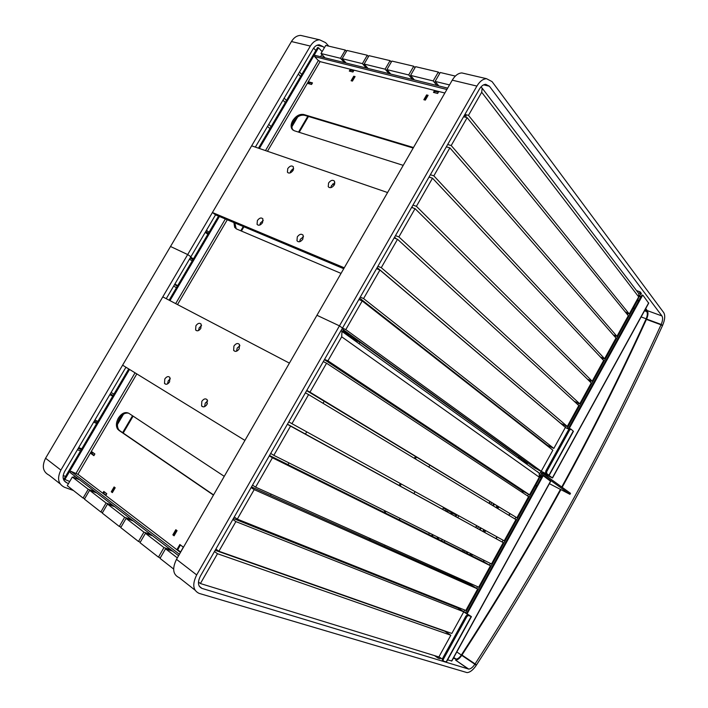 <?xml version="1.0" encoding="UTF-8"?>
<svg xmlns="http://www.w3.org/2000/svg" width="708" height="708" viewBox="0 0 708 708"><rect width="100%" height="100%" fill="white"/><g stroke="black" fill="none" stroke-linecap="round" stroke-linejoin="round"><path stroke-width="1.06" d="M60.083 483.812L49.224 475.254C42.896 471.988 41.675 466.315 45.569 458.244L170.513 246.49L187.682 254.561L170.513 246.49L291.439 41.533C293.944 37.515 297.033 35.471 300.696 35.4L303.847 36.135M68.543 483.502L66.986 482.927C62.782 480.75 62.003 476.935 64.64 471.493L125.944 367.222M73.437 490.511L64.446 487.254C58.109 484.006 56.923 478.281 60.888 470.077L187.682 254.561L190.903 256.747L187.682 254.561L310.334 46.073L291.439 41.533M166.247 298.688L215.533 214.851L212.409 212.515L251.65 145.83L387.577 192.541L344.274 267.792L212.409 212.515M324.308 47.87L323.193 46.666L319.273 44.808C316.821 44.861 314.75 46.259 313.06 48.985L255.367 147.105M328.777 46.144L325.565 42.63L319.635 39.816C315.972 39.896 312.874 41.984 310.334 46.073M476.909 86.084C479.723 81.385 482.927 78.924 486.511 78.685L492.06 81.615L663.75 312.653C665.352 315.511 664.962 319.759 662.591 325.406L661.183 324.45C662.768 320.671 663.024 317.839 661.945 315.945L489.414 86.234L485.741 84.305C483.343 84.464 481.21 86.111 479.334 89.243L342.504 328.07L339.451 325.857L316.945 315.281L339.451 325.857L476.909 86.084L452.253 80.163L176.496 559.338L196.674 574.923L339.451 325.857L342.504 328.07L200.399 576.1C197.364 582.357 197.913 586.463 202.037 588.419L468.723 669.095C470.696 668.98 472.749 667.361 474.873 664.246L476.272 665.325C473.086 669.998 470.006 672.423 467.032 672.6L199.178 593.41C192.948 590.516 192.116 584.348 196.674 574.923M464.873 73.641L461.828 72.933C458.218 73.145 455.032 75.552 452.253 80.163M661.183 324.45L646.599 319.078C648.165 315.334 648.386 312.511 647.28 310.617L645.714 308.591M662.591 325.406L661.122 324.866M194.966 590.091L179.177 577.657C172.911 574.692 172.017 568.586 176.496 559.338M468.254 669.016L455.589 660.113C457.589 660.024 459.642 658.44 461.758 655.36L474.873 664.246M661.024 324.795L662.431 325.76C609.544 441.314 547.567 554.391 476.484 664.989L475.095 663.918C546.187 553.373 608.163 440.332 661.024 324.795L646.439 319.414M475.095 663.918L461.97 655.033M476.484 664.989L461.917 655.121M453.341 658.263L456.094 659.068C457.784 658.998 459.536 657.652 461.333 655.033C497.069 599.88 530.106 544.656 560.453 489.378M561.754 487.007C591.8 432.163 619.934 376.09 646.165 318.786C647.493 315.6 647.687 313.202 646.74 311.6L645.174 309.573M461.758 655.36C497.494 600.189 530.54 544.965 560.878 489.67M562.179 487.308C592.224 432.464 620.367 376.382 646.599 319.078M341.044 273.403L236.614 229.011L234.667 227.365L233.897 222.569M403.224 165.362L294.183 130.723L291.829 128.865C290.652 126.608 290.944 123.873 292.714 120.67C295.944 115.9 299.608 113.838 303.697 114.484L413.481 147.529M128.67 413.207C125.254 412.516 122.157 414.304 119.378 418.578C117.05 422.977 116.838 426.685 118.74 429.703L119.802 430.721L117.696 429.243C115.793 426.216 116.015 422.508 118.342 418.109C121.661 413.198 125.121 411.578 128.723 413.242L224.259 476.342M118.758 430.252L213.462 495.104M176.876 549.718L179.859 544.523L183.345 547.151L180.354 552.364L176.876 549.718L177.991 550.001M172.849 534.859L175.814 529.717L177.062 530.646L174.088 535.797L172.849 534.859L173.964 535.151M423.844 99.722L426.614 94.916L428.119 95.306L425.349 100.111L423.844 99.722M433.473 92.403L434.482 90.651L438.659 91.704L437.65 93.465L433.473 92.403M106.775 493.733L103.775 491.458L102.757 493.202L105.749 495.485L106.775 493.733M355.08 76.561L352.434 81.093L351.106 80.739L353.743 76.216L355.08 76.561M353.903 70.375L352.947 72.012L349.301 71.083L350.256 69.455L353.903 70.375M312.494 82.889L311.547 84.491L308.113 83.553L309.051 81.96L312.494 82.889M94.881 453.97L92.005 451.872L91.005 453.562L93.881 455.669L94.881 453.97M115.192 487.777L114.094 486.954L111.28 491.777L112.377 492.609L115.192 487.777M292.307 169.38L293.377 169.752M333.141 183.753L334.601 184.266M234.844 222.967L236.189 228.808M119.802 430.721L213.577 494.91M180.531 552.045L177.947 550.081M92.12 453.908L94.022 455.421M103.881 493.529L105.926 495.193M303.697 114.484L304.511 115.28L413.189 148.034M304.511 115.28C300.422 114.625 296.767 116.678 293.537 121.449C291.767 124.652 291.475 127.378 292.661 129.644L293.006 130.148M291.917 169.69L293.209 170.141M332.733 184.071L334.424 184.664M128.723 368.93L63.994 479.077L69.711 481.511M322.105 51.631L318.538 47.781L259.367 148.485M258.464 148.176L317.591 47.56L318.538 47.781M218.533 216.117L169.124 300.192M219.409 216.489L169.964 300.635M129.537 369.434L64.764 479.679M309.051 81.96L309.759 82.686M350.256 69.455L350.92 70.18M353.743 76.216L354.416 76.951M91.005 453.562L92.412 454.12M102.757 493.202L103.837 493.6M111.28 491.777L112.351 492.175M434.482 90.651L435.11 91.412M426.614 94.916L427.251 95.677M636.527 290.59L640.129 291.855L641.386 293.51L638.979 296.236M634.802 303.936L634.35 306.272L567.073 428.349M542.85 472.289L539.806 475.581M535.921 483.325L535.398 485.803L465.475 612.677M440.553 657.891L440.093 658.741L438.181 658.157L434.482 655.599M528.531 494.281L527.61 495.945M515.875 517.229L514.928 518.955M503.176 540.275L502.202 542.027M490.405 563.435L489.458 565.143M477.581 586.693L476.67 588.339M464.722 610.022L463.837 611.624M214.48 551.523L217.48 553.727L200.408 583.542L438.871 656.953L438.181 658.157M628.155 313.582L627.518 314.733M615.854 335.893L615.181 337.105M603.508 358.283L602.8 359.558M591.118 380.754L590.384 382.09M578.693 403.303L577.914 404.702M566.214 425.924L553.833 448.421L547.417 445.305L547.178 445.721M541.133 471.422L540.576 472.431L542.151 473.564M526.911 464.28L527.699 462.855M640.129 291.855L639.66 292.714L640.917 294.36M539.531 473.705L540.576 472.431M638.89 293.731L639.66 292.714M444.854 93.013L320.388 61.711L318.078 60.277L314.635 56.631L315.343 55.428L447.66 88.137M314.635 56.631L446.89 89.474M183.301 547.24L180.708 545.16M180.416 545.063L177.699 549.78L180.575 551.975M174.31 535.407L173.672 534.929L176.699 530.38M176.363 530.257L177.009 530.735M350.017 71.269L350.69 70.119L353.619 70.862M351.823 80.924L354.177 76.889L354.796 77.048M438.358 92.226L434.907 91.359L434.199 92.589M427.818 95.819L427.048 95.624L424.57 99.908M94.076 455.332L91.792 453.669L92.952 452.571M92.536 452.394L94.828 454.058M312.219 83.349L309.484 82.606L308.821 83.748M207.674 400.896L205.258 403.118L204.568 406.658M201.824 401.33L201.568 405.958C203.249 407.543 205.054 407.038 206.966 404.427L207.223 399.808C205.541 398.215 203.736 398.728 201.824 401.33M170.336 378.753L168.256 380.807L167.495 383.94M164.796 378.992L164.504 383.453C166.061 384.895 167.761 384.373 169.584 381.877L169.876 377.426C168.309 375.975 166.61 376.497 164.796 378.992M236.507 351.221L237.215 348.044L239.915 345.69M239.198 348.867C237.207 351.531 235.357 352.053 233.64 350.416L233.923 346.044C235.914 343.371 237.764 342.858 239.481 344.495L239.198 348.867M198.497 330.556L199.24 327.751L201.576 325.565M200.824 328.362C198.939 330.919 197.196 331.45 195.603 329.963L195.912 325.742C197.806 323.184 199.55 322.653 201.143 324.149L200.824 328.362M162.787 296.873L289.413 363.124L244.933 440.411L122.608 365.169L162.787 296.873M303.537 236.738L300.316 239.295L299.608 241.72M297.298 236.879L296.971 240.782C298.732 242.49 300.688 241.941 302.838 239.145L303.166 235.26C301.396 233.543 299.44 234.083 297.298 236.879M263.252 220.533L260.456 222.931L259.765 225.073M257.393 220.542L257.048 224.33C258.685 225.887 260.526 225.33 262.553 222.657L262.898 218.869C261.261 217.321 259.42 217.878 257.393 220.542M330.795 187.647L331.459 185.602L334.919 182.956M334.247 184.992C332.025 187.841 330.025 188.408 328.238 186.673L328.583 182.991C330.795 180.133 332.804 179.575 334.592 181.31L334.247 184.992M290.05 172.956L290.696 171.168L293.687 168.672M293.041 170.451C290.944 173.177 289.059 173.752 287.404 172.177L287.758 168.593C289.855 165.867 291.731 165.291 293.395 166.867L293.041 170.451M343.734 268.721L215.533 214.851M106.731 493.812L104.324 491.98L103.563 493.29L105.961 495.122M115.147 487.865L114.634 487.485L112.076 491.865L112.59 492.246M342.442 331.512L343.424 329.795M549.39 483.67L569.949 494.317L570.498 493.326L542.434 473.041L541.824 474.068M541.859 474.086L569.949 494.317M180.46 552.452L78.19 474.466L71.004 471.333L179.407 554.275M178.584 555.718L70.251 472.617L71.004 471.333M637.926 298.263L637.837 299.838L634.625 305.67M496.866 505.999L495.998 507.548M483.812 529.584L482.865 531.301M470.563 553.532L469.82 554.877M457.262 577.578L456.722 578.551M443.907 601.712L443.58 602.304M493.511 503.963L492.644 505.521M480.378 527.681L479.422 529.407M467.032 551.78L466.289 553.134M453.651 575.958L453.111 576.94M440.217 600.234L439.88 600.827M494.255 504.415L493.387 505.972M481.139 528.106L480.183 529.832M467.82 552.169L467.076 553.523M454.456 576.321L453.916 577.294M441.04 600.561L440.703 601.163M539.301 477.183L539.16 478.874L535.69 485.175M359.965 341.743L359.275 341.583M349.168 335.919L352.274 337.698M348.38 335.229L348.885 334.344L351.106 335.344M348.849 336.353L352.142 338.247M351.442 337.911L349.38 336.734M436.287 397.25L435.579 396.657L436.509 397.011M504.521 446.359L504.963 446.438M505.238 446.642L504.406 446.376M496.113 440.447L496.742 440.907M495.219 439.81L495.998 439.969M510.556 450.872L513.105 452.324M513.99 453.049L510.999 451.191M518.123 457.961L518.769 456.802L359.974 342.238L359.124 343.734M350.203 337.327L359.974 342.238M518.769 456.802L518.3 458.085M521.955 460.315L523.159 461.041L521.955 460.315M521.778 460.253L523.194 461.023M524.991 460.899L524.247 461.457M518.831 457.12L522.079 459.342M523.814 460.297L524.947 460.873M509.424 450.04L510.043 450.5M299.475 72.083L301.794 74.437M313.617 48.126L315.856 50.516M284.129 98.182L286.501 100.465M298.298 74.083L300.617 76.437M268.721 124.387L271.137 126.599M282.952 100.191L285.315 102.474M267.536 126.413L269.96 128.617M206.444 230.321L209.072 232.224M205.771 231.463L208.4 233.357M343.061 330.432L348.77 334.548M353.363 337.858L357.31 340.698M190.709 257.084L193.39 258.907M190.213 257.924L192.895 259.739M205.232 232.374L207.869 234.268M342.619 331.202L348.601 335.512M352.088 338.017L352.929 338.619M174.903 283.952L177.646 285.696M174.593 284.492L177.327 286.227M189.496 259.146L192.178 260.96M173.69 286.023L176.425 287.758M111.032 392.586L113.997 394.002M125.874 367.355L127.608 368.249M94.899 420.03L97.916 421.366M109.793 394.692L112.758 396.099M110.227 393.958L113.183 395.374M78.694 447.589L81.765 448.845M93.651 422.145L96.677 423.473M94.27 421.101L97.288 422.437M63.162 475.546L65.543 476.44M77.438 449.713L80.517 450.961M78.243 448.35L81.323 449.607M375.842 310.812L375.523 311.37M474.342 388.71L473.9 388.365M399.498 330.132L398.94 329.698M473.21 387.825L473.475 387.347M460.12 376.877L459.846 377.364M461.032 377.594L460.758 378.081M547.647 446.093L547.939 445.562M565.347 427.544L568.905 429.207M537.885 469.563L538.346 469.891M547.585 474.387L538.523 469.988M549.187 475.369L573.427 431.331L571.02 429.145L569.639 430.048L546.762 471.572L546.611 473.457L549.169 475.395L539 470.333M547.505 474.537L545.638 472.971L545.788 471.085L546.762 471.572M569.639 430.048L568.648 429.588L545.788 471.085M568.648 429.588L569.79 428.597L570.834 429.066M447.668 144.512L451.2 145.538L467.147 117.687L463.581 116.732M613.243 334.884L616.951 336.327L451.2 145.538M616.951 336.327L628.315 315.706L467.147 117.687M430.349 174.734L433.845 175.849L449.872 147.866L446.341 146.83M600.437 357.036L604.597 358.735L433.845 175.849M604.597 358.735L616.004 338.043L449.872 147.866M412.95 205.108L416.401 206.311L432.508 178.186L429.013 177.071M412.906 207.904L411.906 206.922M587.454 379.196L592.207 381.214L416.401 206.311M592.207 381.214L603.65 360.461L432.508 178.186M395.462 235.631L398.878 236.915L415.056 208.656L411.605 207.453M396.392 238.844L394.577 237.18M574.215 401.312L579.764 403.781L398.878 236.915M579.764 403.781L591.251 382.948L415.056 208.656M377.895 266.296L381.276 267.668L397.533 239.277L394.117 237.985M381.276 267.668L567.285 426.428L560.825 423.419L377.16 267.58M567.285 426.428L578.808 405.525L397.533 239.277M625.129 311.794L629.262 313.989L638.696 296.864L481.705 92.261L482.148 88.128L480.971 86.934M629.262 313.989L468.475 115.369L481.705 92.261M464.2 115.652L466.253 116.192L464.864 114.484M464.899 114.422L468.475 115.369M638.306 292.926L638.837 293.616L638.696 296.864M376.541 268.659L379.913 270.04L565.427 427.411M359.655 298.13L547.417 445.305M379.913 270.04L363.576 298.564L553.833 448.421M363.576 298.564L360.239 297.103M358.885 299.484L362.213 300.953L552.868 450.173L541.239 471.262L534.867 468.041L342.07 328.822M362.213 300.953L345.805 329.618L541.239 471.262M345.805 329.618L342.504 328.07M522.778 491.113L521.637 491.998M523.132 491.308L522.15 492.334M523.663 491.582L522.637 492.662M498.706 507.114L497.848 508.663M485.706 530.628L484.759 532.336M472.501 554.506L471.758 555.842M459.244 578.471L458.704 579.436M445.943 602.517L445.615 603.119M497.786 506.556L496.928 508.105M484.759 530.106L483.812 531.814M471.528 554.019L470.785 555.364M458.253 578.02L457.713 578.994M444.925 602.11L444.597 602.712M324.175 401.277L323.025 403.286M306.723 431.836L305.458 434.057M288.979 462.908L287.979 464.652M271.155 494.122L270.429 495.388M253.234 525.495L252.791 526.274M369.585 572.816L369.957 572.153M384.444 546.284L385.055 545.195M399.25 519.867L400.091 518.362M413.985 493.547L415.056 491.635M428.827 467.059L429.791 465.324M415.357 456.571L414.366 458.341M400.25 483.458L399.153 485.414M384.904 510.787L384.046 512.318M369.496 538.222L368.877 539.337M354.018 565.78L353.637 566.462M416.348 457.173L415.357 458.943M401.277 484.024L400.179 485.98M385.957 511.309L385.09 512.84M370.567 538.708L369.948 539.815M355.115 566.214L354.735 566.896M458.156 608.234L469.714 615.792M458.218 608.137L471.422 616.615L468.236 615.464L466.837 616.659L443.296 659.396L443.261 661.095L446.465 661.953L471.404 616.65M442.243 659.051L438.96 656.794M466.837 616.659L465.908 616.066L467.307 614.871L469.82 615.597M443.075 660.962L442.35 660.458L442.385 658.759L443.296 659.396M465.908 616.066L442.385 658.759M306.768 390.435L309.98 392.17L326.556 363.222L323.308 361.576M309.98 392.17L516.92 517.796L306.652 390.648M516.92 517.796L528.602 496.6L326.556 363.222M288.776 421.853L291.944 423.676L308.599 394.586L305.387 392.851M308.599 394.586L515.946 519.566L504.211 540.841L291.944 423.676M270.686 453.421L273.819 455.332L290.554 426.11L287.386 424.278M290.554 426.11L503.238 542.62L491.467 563.975L273.819 455.332M503.238 542.62L287.439 424.18M252.517 485.139L255.597 487.148L272.421 457.775L269.297 455.855M272.421 457.775L490.485 565.754L478.679 587.18L255.597 487.148M490.485 565.754L484.307 562.072L269.509 455.483M234.251 517.017L237.295 519.123L254.19 489.609L251.11 487.591M254.19 489.609L477.688 588.967L465.837 610.473L237.295 519.123M477.688 588.967L471.563 585.171L251.49 486.936M324.406 359.655L522.274 490.848L529.575 494.839L539.284 477.227L341.69 336.804L341.991 331.424L341.114 330.494M529.575 494.839L327.937 360.815L341.69 336.804M324.547 359.407L327.937 360.815M537.39 471.581L539.195 473.103L539.284 477.227M341.265 330.601L342.699 331.937M233.383 518.539L457.66 607.915L463.749 611.827L451.828 633.448L218.896 551.249L215.896 549.054M232.844 519.477L235.879 521.592L463.749 611.827M235.879 521.592L218.896 551.249M215.188 550.293L444.801 631.226L450.837 635.253L438.871 656.953M217.48 553.727L450.837 635.253M200.408 583.542L198.452 582.02M88.234 489.263L83.084 498.069L67.269 485.67L72.34 477.024L88.234 489.263L95.403 491.91M83.084 498.069L84.703 498.653M72.34 477.024L79.5 479.714M106.085 503.007L100.846 511.999L84.429 499.122L89.589 490.308L106.085 503.007L113.253 505.6M100.846 511.999L102.536 512.583M89.589 490.308L96.748 492.945M124.635 517.291L119.298 526.46L102.244 513.088L107.492 504.087L124.635 517.291L131.794 519.822M119.298 526.46L121.059 527.062M107.492 504.087L114.652 506.68M143.91 532.133L138.485 541.496L120.749 527.593L126.086 518.415L143.91 532.133L151.061 534.602M138.485 541.496L140.326 542.107M126.086 518.415L133.246 520.938M163.964 547.585L158.45 557.143L139.989 542.682L145.423 533.301L163.964 547.585L171.097 549.974M158.45 557.143L160.371 557.762M145.423 533.301L152.574 535.761M173.628 569.037L160.017 558.373L165.539 548.797L172.672 551.187M165.539 548.797L177.336 557.877M449.518 84.916L435.119 81.402L438.845 85.96M435.119 81.402L440.252 72.508L455.35 76.083M410.551 75.393L415.596 66.676L438.323 72.057L433.199 80.933L410.551 75.393L414.348 79.907M433.199 80.933L436.933 85.482M438.323 72.057L439.597 73.641M386.904 69.614L391.869 61.065L413.738 66.242L408.702 74.942L386.904 69.614L390.763 74.075M408.702 74.942L412.499 79.446M413.738 66.242L414.985 67.738M364.124 64.047L369.018 55.666L390.081 60.64L385.117 69.18L364.124 64.047L368.045 68.455M385.117 69.18L388.984 73.632M390.081 60.64L391.294 62.065M342.168 58.684L346.991 50.454L367.293 55.251L362.408 63.632L342.168 58.684L346.141 63.039M362.408 63.632L366.328 68.03M367.293 55.251L368.47 56.596M320.998 53.516L325.742 45.427L345.327 50.056L340.513 58.286L320.998 53.516L325.007 57.817M340.513 58.286L344.486 62.631M345.327 50.056L346.469 51.339M358.23 341.168L353.442 337.716M348.849 334.406L343.141 330.291M357.867 340.973L353.407 337.769M348.823 334.459L343.115 330.344M292.324 124.192L295.422 118.917M292.077 125.254L296.298 118.059M420.667 386.028L422.596 386.966M418.941 384.78L420.862 385.71M234.729 223.737L235.109 223.082M291.962 126.068L297.024 117.431M234.675 224.445L235.41 223.206M291.935 126.741L297.679 116.953M118.05 421.543L121.289 416.012M117.732 422.729L122.148 415.189M456.191 515.433L456.802 514.672M436.181 599.357L436.517 598.756M449.491 575.321L450.04 574.338M462.758 551.382L463.51 550.019M475.971 527.522L476.935 525.787M489.281 503.503L490.157 501.928M435.854 599.225L436.19 598.623M449.173 575.179L449.722 574.197M462.448 551.222L463.2 549.859M475.67 527.354L476.626 525.619M488.98 503.317L489.856 501.742M206.364 405.295L207.4 403.516M117.555 423.667L122.856 414.623M117.466 424.455L123.484 414.198M456.536 514.521L456.35 515.743L457.288 514.937M458.802 515.778L457.802 517.566M444.925 540.744L444.146 542.142M433.128 534.85L432.331 536.283M432.641 534.611L431.845 536.036M456.819 514.681L456.191 515.459M452.66 513.212L448.031 510.636L451.978 512.822L451.315 514.008M456.102 514.282L455.12 514.486L451.978 512.822M455.616 514.017L452.828 513.3M446.58 511.406L448.5 510.902M446.102 511.149L448.031 510.636M535.266 486.051L537.009 485.476M447.606 659.883L451.846 660.971L550.691 481.316L543.514 475.953L542.169 476.112L466.537 613.358M542.169 476.112L543.461 475.935M542.806 476.431L467.156 613.748M542.346 475.856L540.797 475.068M541.93 476.537L539.947 475.528M539.788 475.688L540.691 476.36L539.753 475.909M535.345 485.9L537.089 485.325M633.005 308.715L634.775 308.06M547.992 474.891L551.762 477.617M548.576 475.174L552.541 477.962L648.678 303.21L643.023 295.342L641.714 295.457L568.197 428.871M641.714 295.457L642.82 295.271M642.395 295.696L568.843 429.181M641.129 296.519L639.483 295.935M640.758 297.201L638.864 296.528M638.377 297.44L638.881 298.201L638.067 298.015M633.076 308.582L634.837 307.927M551.196 477.351L547.912 474.847M525.734 463.43L527.018 464.085M524.681 462.085L527.398 463.395M648.687 302.829L552.355 477.918L551.709 477.617M45.569 458.244L60.888 470.077M64.145 480.714L66.986 482.927M323.193 46.666L317.131 45.215M489.414 86.234L483.617 84.854M661.945 315.945L647.28 310.617M199.293 586.277L202.037 588.419M455.686 658.998L453.686 657.635M646.74 311.6L644.51 310.785M646.165 318.786L641.129 316.927M461.333 655.033L456.802 651.971M75.597 478.245L76.216 477.192M77.907 474.316L136.821 373.913M177.504 304.582L227.268 219.781M267.474 151.264L320.122 61.543M322.653 57.233L323.352 56.038M321.901 54.489L320.591 56.728M318.396 60.472L265.491 150.592M225.348 218.976L175.664 303.617M135.042 372.815L76.048 473.316M74.535 475.9L73.597 477.493M535.398 485.803L534.788 485.378M634.35 306.272L633.864 305.644M637.837 299.838L637.386 299.254M539.16 478.874L538.593 478.475M352.009 338.159L352.31 337.627L349.203 335.84M348.902 336.38L349.248 335.822L350.371 336.203L352.292 337.566M437.42 397.666L436.889 397.285M356.708 341.999L357.425 340.76M573.259 431.066L548.974 475.174M546.611 473.457L545.638 472.971M509.636 513.742L508.804 515.265M496.91 536.814L495.981 538.487M483.98 560.232L483.254 561.55M471.006 583.737L470.484 584.693M457.988 607.331L457.66 607.915M471.13 616.58L446.137 661.962M467.448 614.898L468.377 615.5M343.203 330.194L348.947 334.335M353.496 337.619L359.177 341.716M424.18 388.108L422.26 387.17M241.41 231.056L243.915 226.781M299.192 132.316L308.467 116.466M307.803 116.271L298.537 132.104M243.278 226.516L240.782 230.781M491.697 502.866L490.83 504.432M478.52 526.663L477.555 528.389M465.129 550.824L464.377 552.187M451.704 575.082L451.155 576.064M438.217 599.428L437.88 600.039M123.21 433.048L133.104 416.136M132.529 415.755L122.634 432.659M454.315 514.158L453.562 513.725M438.287 537.425L437.5 538.841M452.536 513.141L451.881 514.318M438.863 537.717L438.075 539.133M436.871 538.531L437.659 537.115M450.704 513.672L451.368 512.477M443.677 507.432L443.296 508.025L446.252 509.707L446.677 509.087M550.62 481.068L451.571 661.095M539.655 476.342L541.514 477.289M539.328 477.245L541.054 478.13M637.881 299.75L639.103 300.192M637.359 300.705L638.581 301.148M551.098 477.307L542.496 472.935M524.575 462.059L524.026 461.784M524.973 462.165L524.69 462.678M319.635 39.816L300.696 35.4M486.511 78.685L461.828 72.933M455.589 660.113L468.723 669.095M456.094 659.068L453.766 657.484M118.74 429.703L117.696 429.243M291.829 128.865L292.661 129.644M235.56 228.038L234.667 227.365M201.568 405.958L203.408 406.905M164.504 383.453L166.123 384.294M233.64 350.416L235.242 351.38M195.603 329.963L197.036 330.822M296.971 240.782L298.112 241.685M257.048 224.33L258.093 225.144M328.238 186.673L329.167 187.505M287.404 172.177L288.262 172.938M353.257 338.035L353.717 337.229M349.531 334.229L349.071 334.362M523.442 460.97L523.911 460.129M521.707 460.005L522.292 458.961M524.601 460.758L523.893 462.032M547.417 445.907L547.673 445.429M570.772 429.057L569.79 428.597M638.837 293.616L482.148 88.128M457.908 608.075L458.262 607.446M470.749 584.808L471.271 583.861M483.52 561.683L484.245 560.364M496.237 538.629L497.166 536.956M509.052 515.415L509.893 513.893M468.236 615.464L467.307 614.871M539.195 473.103L341.991 331.424M437.933 600.057L438.27 599.455M451.208 576.091L451.748 575.108M464.43 552.213L465.183 550.851M477.608 528.416L478.564 526.69M490.874 504.459L491.741 502.892M447.589 510.512L448.058 510.778M455.12 514.486L454.616 514.194M456.244 514.362L455.244 516.159M442.305 539.434L441.526 540.841M455.067 514.238L455.217 513.796M446.252 509.707L445.606 510.875M432.438 534.513L431.641 535.938M452.005 512.831L452.155 512.105M443.296 508.025L442.624 509.238M429.384 532.982L428.588 534.425M543.399 475.918L542.762 475.599M642.873 295.263L642.2 295.024M524.362 462.448L524.601 462.005"/></g></svg>
